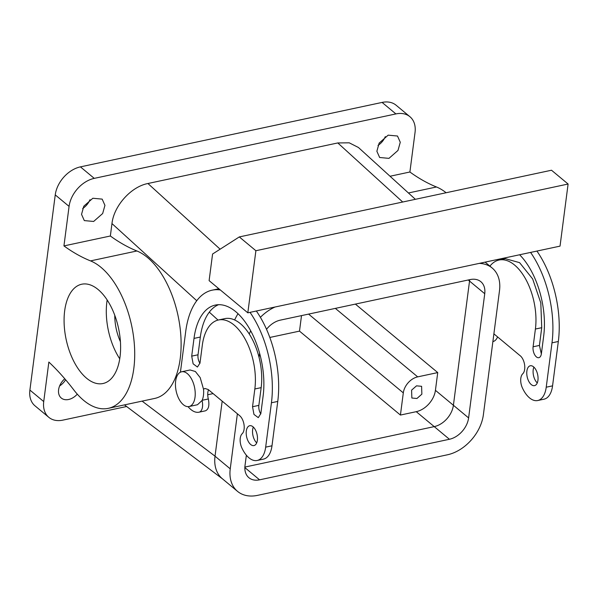 <?xml version="1.0" encoding="UTF-8"?>
<svg xmlns="http://www.w3.org/2000/svg" width="598" height="598" viewBox="0 0 598 598"><rect width="100%" height="100%" fill="white"/><g stroke="black" fill="none" stroke-linecap="round" stroke-linejoin="round"><path stroke-width="0.9" d="M237.384 413.794L230.237 468.847L215.026 456.199L222.179 401.146L215.026 456.199A38.078 26.88 129.7 0 0 222.321 478.721L237.533 491.369A38.078 26.88 129.7 0 0 257.559 495.361L447.416 454.794A38.078 26.88 129.7 0 0 483.378 414.765L499.509 290.561A38.078 26.88 129.7 0 0 492.214 268.046A38.078 26.88 129.7 0 0 479.267 263.382M355.384 304.098L437.736 372.584L417.696 376.867A15.234 10.749 -50.3 0 0 403.306 392.879L400.428 415.057L416.245 411.678L434.223 426.621L244.874 467.075L434.223 426.621A20.31 14.337 129.7 0 0 453.404 405.272L469.535 281.067A20.31 14.337 129.7 0 0 469.662 279.685A20.31 14.337 129.7 0 1 469.535 281.067L453.404 405.272L468.608 417.92L484.739 293.715A20.31 14.337 129.7 0 0 480.852 281.703A20.31 14.337 129.7 0 0 470.17 279.58L280.312 320.139A20.31 14.337 129.7 0 0 266.521 329.289M400.428 415.057L299.501 331.12L269.825 337.459M299.501 331.12L301.512 315.609M120.4 341.675A35.544 18.74 77.9 0 1 114.764 315.296M220.124 249.194L147.93 183.511L337.788 142.944L349.254 142.825L358.441 147.497L415.386 199.313M147.93 183.511C131.044 186.688 113.859 205.854 111.968 223.57L110.353 236.001L63.941 245.913L69.076 206.392A26.656 18.815 129.7 0 1 94.252 178.368L395.906 113.919A26.656 18.815 129.7 0 1 409.929 116.715A26.656 18.815 129.7 0 1 415.034 132.479L409.899 172L390.038 176.246M126.619 406.505L62.85 420.132A26.656 18.815 129.7 0 1 48.834 417.337A26.656 18.815 129.7 0 1 43.729 401.572L48.857 362.052A253.858 133.84 -102.1 0 1 73.763 389.881A76.155 40.156 -102.1 0 0 108.26 408.352L154.665 398.44A76.155 40.156 77.9 0 0 181.097 346.638A76.155 40.156 77.9 0 0 157.341 267.964A76.155 40.156 77.9 0 0 136.92 250.981A253.858 133.84 77.9 0 1 110.353 236.001M213.09 393.589A10.151 5.352 77.9 0 1 212.768 393.678L207.73 394.755M437.736 372.584L435.426 390.33L453.404 405.272A20.31 14.337 129.7 0 1 434.223 426.621L449.427 439.268A20.31 14.337 129.7 0 0 468.608 417.92M416.245 411.678A20.31 14.337 129.7 0 0 435.426 390.33M119.727 358.77A50.77 26.768 77.9 0 1 116.221 352.768A50.77 26.768 77.9 0 1 107.162 299.972M379.147 143.086L388.169 135.155L397.498 136.023L400.271 142.257L397.991 150.434L388.969 158.365L379.64 157.491L376.867 151.264L379.147 143.086M83.817 206.183L92.84 198.252L102.161 199.119L104.942 205.353L102.662 213.531L93.639 221.462L84.311 220.595L81.537 214.361L83.817 206.183M63.941 245.913A253.858 133.84 -102.1 0 0 90.515 260.892A76.155 40.156 -102.1 0 1 110.936 277.876A76.155 40.156 -102.1 0 1 134.692 356.558A76.155 40.156 -102.1 0 1 108.26 408.352M64.778 378.773A13.963 9.852 129.7 0 0 60.772 383.617A13.963 9.852 129.7 0 0 61.265 398.029A13.963 9.852 129.7 0 0 77.284 394.157M446.115 192.743A76.155 40.156 -102.1 0 0 436.473 186.98L408.427 192.975M409.899 172A253.858 133.84 -102.1 0 0 436.473 186.98M421.867 394.164L416.948 398.492L411.858 398.021L411.588 390.158L416.514 385.837L421.597 386.308L421.867 394.164M74.032 361.783A50.77 26.768 77.9 0 1 81.739 284.222A50.77 26.768 77.9 0 1 110.66 305.974A50.77 26.768 77.9 0 1 102.953 383.527A50.77 26.768 77.9 0 1 74.032 361.783M409.929 116.715L396.1 105.218A26.656 18.815 129.7 0 0 382.085 102.422L80.424 166.872A26.656 18.815 129.7 0 0 55.248 194.896L69.076 206.392M48.834 417.337L35.005 405.84A26.656 18.815 -50.3 0 1 29.9 390.075L55.248 194.896M385.314 136.613L384.163 138.93A13.963 9.852 -50.3 0 1 377.996 145.404M89.984 199.71L88.833 202.034A13.963 9.852 -50.3 0 1 82.666 208.5M65.616 379.76A13.963 9.852 -50.3 0 1 59.621 385.942M208.523 389.806A10.151 5.352 -102.1 0 0 208.328 398.971C209.614 405.437 208.635 409.391 205.413 410.826A25.385 13.388 -102.1 0 0 205.406 410.826A25.385 13.388 -102.1 0 0 205.413 410.826L199.074 412.179A25.385 13.388 -102.1 0 0 199.082 412.179L205.413 410.826M218.868 288.744A78.697 41.494 -102.1 0 0 218.457 288.827L212.126 290.18A78.697 41.494 -102.1 0 0 185.709 331.501L180.424 372.203M208.792 390.016L239.723 415.737A10.151 5.352 -102.1 0 1 244.051 424.901A10.151 5.352 -102.1 0 1 242.175 433.729A10.151 5.352 77.9 0 0 241.749 447.663A25.385 13.388 -102.1 0 0 257.147 460.475L263.471 459.122A25.385 13.388 -102.1 0 0 271.993 445.794L277.756 401.43A78.697 41.494 -102.1 0 0 256.355 311.012M218.539 304.696A63.463 33.458 -102.1 0 0 200.33 337.048L198.028 354.786A7.617 4.014 -102.1 0 0 199.956 363.322M260.788 413.913A7.617 4.014 -102.1 0 1 258.859 405.377L261.169 387.639A48.236 25.43 -102.1 0 0 252.094 338.894A48.236 25.43 -102.1 0 0 224.818 318.622L218.494 319.975A48.236 25.43 -102.1 0 0 202.303 345.293L199.994 363.038L197.437 367.037L193.132 363.838L191.704 356.139L194.006 338.401A63.463 33.458 -102.1 0 1 215.31 305.077A63.463 33.458 -102.1 0 1 251.197 331.755A63.463 33.458 -102.1 0 1 263.135 395.883L260.825 413.629L258.269 417.628L253.963 414.429L252.535 406.73L254.838 388.984A48.236 25.43 -102.1 0 0 245.763 340.247A48.236 25.43 -102.1 0 0 218.494 319.975M253.313 427.062A10.151 5.352 -102.1 0 0 256.699 442.879M493.888 333.841L519.729 355.376A10.151 5.352 -102.1 0 1 520.282 355.795A10.151 5.352 -102.1 0 1 524.618 364.959A10.151 5.352 -102.1 0 1 522.742 373.787A10.151 5.352 -102.1 0 0 522.316 387.721A25.385 13.388 -102.1 0 0 537.707 400.533A25.385 13.388 -102.1 0 0 546.228 387.205L551.991 342.841A78.697 41.494 -102.1 0 0 530.59 252.423M541.354 353.971L539.426 345.435L533.095 346.788A7.617 4.014 -102.1 0 0 534.53 354.487A7.617 4.014 -102.1 0 0 538.835 357.686A7.617 4.014 -102.1 0 0 541.392 353.687L543.694 335.941A63.463 33.458 -102.1 0 0 519.617 254.763M533.095 346.788L535.404 329.042A48.236 25.43 -102.1 0 0 526.33 280.305A48.236 25.43 -102.1 0 0 499.053 260.033A48.236 25.43 -102.1 0 0 489.919 266.132M533.558 366.836A10.151 5.352 -102.1 0 0 530.284 365.774A10.151 5.352 -102.1 0 0 526.778 373.885A10.151 5.352 -102.1 0 0 531.256 384.574A10.151 5.352 -102.1 0 0 534.53 385.635A10.151 5.352 -102.1 0 0 538.036 377.525A10.151 5.352 -102.1 0 0 533.558 366.836M208.747 390.023A10.151 5.352 -102.1 0 0 208.201 389.522L204.927 388.461L203.522 389.193A17.768 9.366 77.9 0 1 202.049 400.51A10.151 5.352 77.9 0 1 199.082 412.179M188.071 406.647A25.385 13.388 -102.1 0 0 199.074 412.179M220.333 289.963A78.697 41.494 -102.1 0 0 212.126 290.18M247.826 312.829L209.113 280.641L212.574 254.023L239.305 236.928L255.892 250.726L247.826 312.829L560.034 246.129L568.1 184.027L255.892 250.726M257.147 460.475A25.385 13.388 -102.1 0 0 265.669 447.147L271.432 402.783A78.697 41.494 -102.1 0 0 250.024 312.358M250.689 444.516A10.151 5.352 -102.1 0 0 253.963 445.577A10.151 5.352 -102.1 0 0 257.469 437.467A10.151 5.352 -102.1 0 0 252.991 426.778A10.151 5.352 -102.1 0 0 249.717 425.716A10.151 5.352 -102.1 0 0 246.219 433.827A10.151 5.352 -102.1 0 0 250.689 444.516M537.707 400.533L544.038 399.18A25.385 13.388 -102.1 0 0 552.559 385.852L558.323 341.488A78.697 41.494 -102.1 0 0 536.922 251.07M539.426 345.435L541.728 327.697L540.801 302.902L532.661 278.952L519.61 262.664L505.385 258.68L499.053 260.033M533.879 367.12A10.151 5.352 -102.1 0 0 537.258 382.937M202.049 400.51L197.489 404.734L189.05 406.535A17.768 9.366 77.9 0 1 178.929 398.926A17.768 9.366 77.9 0 1 181.62 371.784A17.768 9.366 77.9 0 1 191.749 379.394A17.768 9.366 77.9 0 1 189.05 406.535M181.62 371.784L190.059 369.975L195.352 371.485L200.181 377.592L203.522 389.193M239.305 236.928L551.505 170.228L568.1 184.027M497.596 336.928A17.768 9.366 77.9 0 1 492.879 341.622M449.427 439.268L259.577 479.835A20.31 14.337 129.7 0 1 248.895 477.705A20.31 14.337 129.7 0 1 245.001 465.693L246.361 455.213M230.237 468.847A38.078 26.88 129.7 0 0 237.533 491.369M275.02 307.021A38.078 26.88 129.7 0 0 260.399 317.321M250.704 330.836A38.078 26.88 129.7 0 0 249.254 334.02M238.026 313.703A38.078 26.88 129.7 0 0 234.655 319.967M259.607 353.261L259.061 357.44M402.708 202.019L337.788 142.944M111.968 223.57L196.764 300.734M209.307 312.149L218.023 320.079M142.1 401.123L215.033 456.169M468.234 279.991L484.739 293.715M403.306 392.879L308.583 314.1M417.696 376.867L335.343 308.381M136.92 250.981L90.515 260.892M382.085 102.422L395.906 113.919M80.424 166.872L94.252 178.368M43.729 401.572L29.9 390.075M202.154 400.294L208.328 398.971M277.756 401.43L271.432 402.783M265.669 447.147L271.993 445.794M200.33 337.048L194.006 338.401M198.028 354.786L191.704 356.139M261.169 387.639L254.838 388.984M258.859 405.377L252.535 406.73M552.559 385.852L546.228 387.205M558.323 341.488L551.991 342.841M541.728 327.697L535.404 329.042M244.851 467.591L259.577 479.835M124.474 404.891L222.561 478.916M485.113 262.133L492.214 268.046"/></g></svg>
